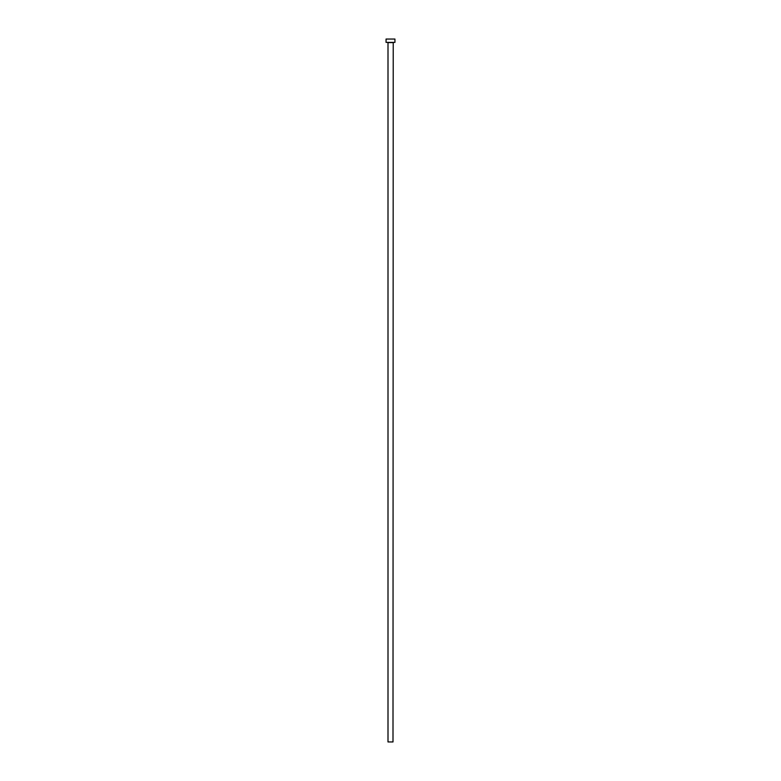 <?xml version="1.0" encoding="UTF-8"?>
<svg xmlns="http://www.w3.org/2000/svg" width="781" height="781" viewBox="0 0 781 781"><rect width="100%" height="100%" fill="white"/><g stroke="black" fill="none" stroke-linecap="round" stroke-linejoin="round"><path stroke-width="0.59" stroke-dasharray="3.9 2.93" d="M393.224 42.379L387.776 42.379L393.224 42.379M386.058 42.379L394.942 42.379M386.058 39.05L394.942 39.05M388.001 741.95L392.999 741.95M388.001 42.604L392.999 42.604"/><path stroke-width="1.17" d="M392.999 42.604L388.001 42.604L388.001 741.95L392.999 741.95L393.224 42.379M394.942 42.379L386.058 42.379L386.058 39.05L394.942 39.05L394.942 42.379"/></g></svg>
